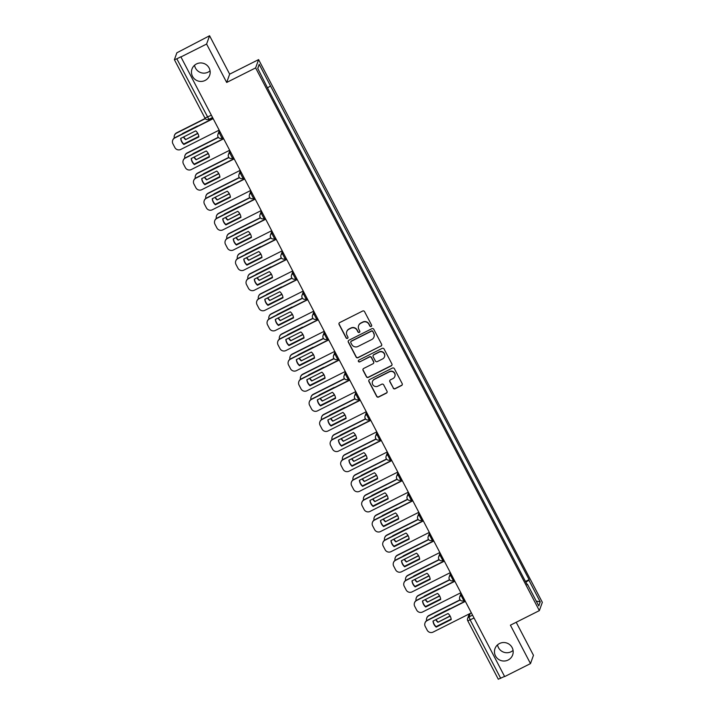<?xml version="1.0" encoding="UTF-8"?>
<svg xmlns="http://www.w3.org/2000/svg" width="715" height="715" viewBox="0 0 715 715"><rect width="100%" height="100%" fill="white"/><g stroke="black" fill="none" stroke-linecap="round" stroke-linejoin="round"><path stroke-width="1.07" d="M371.165 326.451A1.01 0.992 -160.3 0 0 371.594 325.119L364.57 311.669A1.439 1.412 -160.3 0 0 362.63 311.043L339.697 322.59A1.439 1.412 -160.3 0 0 339.089 324.494L346.114 337.936A1.01 0.992 -160.3 0 0 347.955 337.829A1.01 0.992 -160.3 0 0 347.901 337.042L346.99 335.299A4.603 4.531 -160.3 0 1 348.947 329.195L350.859 328.239A4.603 4.531 -160.3 0 1 357.053 330.232L357.965 331.975A1.01 0.992 -160.3 0 0 359.806 331.867A1.01 0.992 -160.3 0 0 359.743 331.081L358.841 329.338A4.603 4.531 -160.3 0 1 360.798 323.234L362.711 322.277A4.603 4.531 -160.3 0 1 368.904 324.27L369.816 326.013A1.01 0.992 -160.3 0 0 371.165 326.451M358.581 325.727L358.671 325.486A4.603 4.531 -160.3 0 1 360.887 322.992L362.8 322.036A4.603 4.531 -160.3 0 1 368.994 324.029L369.896 325.772A1.01 0.992 -160.3 0 0 371.693 325.781M339.053 323.243A1.439 1.412 -160.3 0 0 339.169 324.253L346.203 337.695A1.01 0.992 -160.3 0 0 347.991 337.703M346.73 331.697L346.82 331.447A4.603 4.531 -160.3 0 1 349.036 328.954L350.949 327.997A4.603 4.531 -160.3 0 1 357.143 329.99L358.054 331.733A1.01 0.992 -160.3 0 0 359.842 331.742M499.508 643.527A9.375 9.232 -160.3 0 0 497.676 658.694A9.375 9.232 -160.3 0 0 512.646 654.949A9.375 9.232 -160.3 0 0 499.508 643.527M497.551 644.85A9.375 9.232 -160.3 0 0 513.066 650.418M196.5 63.939A9.375 9.232 -160.3 0 0 194.677 79.106A9.375 9.232 -160.3 0 0 209.638 75.361A9.375 9.232 -160.3 0 0 196.5 63.939M194.552 65.262A9.375 9.232 -160.3 0 0 210.058 70.83M393.196 388.129A1.439 1.412 -160.3 0 0 395.127 388.754L401.562 385.51A1.439 1.412 -160.3 0 0 402.179 383.606L394.367 368.672A1.439 1.412 -160.3 0 0 392.437 368.055L369.503 379.594A1.439 1.412 -160.3 0 0 368.886 381.497L376.689 396.432A1.439 1.412 -160.3 0 0 378.628 397.048L386.404 393.143A1.439 1.412 -160.3 0 0 387.012 391.239L383.669 384.849A1.439 1.412 -160.3 0 0 381.739 384.223L377.886 386.163A3.843 3.79 -160.3 0 1 372.488 381.479A3.843 3.79 -160.3 0 1 374.347 379.388L389.443 371.791A3.843 3.79 -160.3 0 1 394.832 376.474A3.843 3.79 -160.3 0 1 392.982 378.566L390.462 379.826A1.439 1.412 -160.3 0 0 389.854 381.739L393.277 387.888A1.439 1.412 -160.3 0 0 395.216 388.513L401.651 385.269A1.439 1.412 -160.3 0 0 402.295 384.607M226.682 82.457L229.658 74.163L209.575 35.75L206.599 44.044L226.682 82.457L255.63 67.898L539.351 610.619L510.412 625.178L530.494 663.6L504.656 676.596L180.85 56.798L176.828 58.827L208.878 119.316M206.599 44.044L180.761 57.039M380.988 346.158A1.439 1.412 -160.3 0 0 381.604 344.255L373.793 329.32A1.439 1.412 -160.3 0 0 371.863 328.694L348.929 340.242A1.439 1.412 -160.3 0 0 348.312 342.145L356.115 357.071A1.439 1.412 -160.3 0 0 358.054 357.697L381.077 345.917A1.439 1.412 -160.3 0 0 381.721 345.256M384.08 349L391.892 363.926A1.439 1.412 -160.3 0 1 391.275 365.839L368.341 377.377A1.439 1.412 -160.3 0 1 366.402 376.751L363.068 370.361A1.439 1.412 -160.3 0 1 363.676 368.457L372.98 363.774A1.439 1.412 -160.3 0 0 373.596 361.87L371.38 357.634A1.439 1.412 -160.3 0 0 369.441 357.008L359.752 361.879A1.01 0.992 -160.3 0 1 358.349 360.655A1.01 0.992 -160.3 0 1 358.832 360.11L382.15 348.375A1.439 1.412 -160.3 0 1 384.08 349M209.575 35.75L176.864 52.803L174.406 59.649L176.828 58.827M229.658 74.163L258.607 59.604L542.336 602.325L539.351 610.619M530.494 663.6L533.47 655.298L516.194 622.264M504.575 676.435L498.301 679.196M525.847 582.171L528.903 580.205L540.227 601.86L538.77 605.927L527.447 584.262L527.241 584.834L268.858 90.582L257.74 68.363L259.196 64.296L270.52 85.952L267.839 87.686M528.903 580.205L529.109 579.633L270.52 85.952M255.63 67.898L258.607 59.604M525.48 581.465L529.109 579.633M259.196 64.296L257.82 68.515M536.241 601.101L540.227 601.86M348.285 340.894A1.439 1.412 -160.3 0 0 348.402 341.904L356.204 356.83A1.439 1.412 -160.3 0 0 358.144 357.455L381.077 345.917M372.738 331.608A1.01 0.992 -160.3 0 0 371.389 331.179L351.253 341.305A1.01 0.992 -160.3 0 0 350.824 342.637L351.78 344.469A4.603 4.531 -160.3 0 0 357.983 346.471L371.737 339.545A4.603 4.531 -160.3 0 0 373.704 333.449L372.828 331.367A1.01 0.992 -160.3 0 0 371.469 330.938L371.389 331.179M350.77 341.85L350.859 341.609A1.01 0.992 -160.3 0 1 351.342 341.064L371.469 330.938M373.954 337.051L374.043 336.81A4.603 4.531 -160.3 0 0 373.784 333.208L373.704 333.449M372.828 331.367L373.784 333.208M363.032 369.119A1.439 1.412 -160.3 0 0 363.149 370.12L366.491 376.51A1.439 1.412 -160.3 0 0 368.431 377.136L391.364 365.597A1.439 1.412 -160.3 0 0 392.008 364.936M373.668 362.997L373.757 362.755A1.439 1.412 -160.3 0 0 373.677 361.629L371.46 357.384A1.439 1.412 -160.3 0 0 369.53 356.767L359.752 361.879M358.394 360.53A1.01 0.992 -160.3 0 0 359.842 361.638M382.632 358.921A3.843 3.79 -160.3 0 0 383.383 352.701A3.843 3.79 -160.3 0 0 379.093 352.146L373.775 354.828A1.439 1.412 -160.3 0 0 373.159 356.731L375.375 360.968A1.439 1.412 -160.3 0 0 377.314 361.593L382.632 358.921M384.482 356.839L384.572 356.588A3.843 3.79 -160.3 0 0 379.182 351.905L379.093 352.146M373.078 355.605L373.167 355.364A1.439 1.412 -160.3 0 1 373.856 354.586L379.182 351.905M389.818 380.487A1.439 1.412 -160.3 0 0 389.943 381.497L393.277 387.888M394.832 376.474L394.921 376.233A3.843 3.79 -160.3 0 0 389.532 371.55L389.443 371.791M372.488 381.479L372.578 381.238A3.843 3.79 -160.3 0 1 374.428 379.147L389.532 371.55M368.86 380.255A1.439 1.412 -160.3 0 0 368.976 381.256L376.778 396.19A1.439 1.412 -160.3 0 0 378.718 396.807L386.484 392.901A1.439 1.412 -160.3 0 0 387.128 392.24M197.671 126.206A9.161 9.018 -160.3 0 0 197.456 126.019L182.423 133.589A9.161 9.018 -160.3 0 0 182.45 133.857M197.841 133.482L185.587 139.648A9.161 9.018 -160.3 0 1 183.469 137.021M205.312 118.654L176.516 133.133A4.397 4.326 -160.3 0 0 174.29 138.031M183.764 143.983L198.824 136.404M197.733 133.276L185.587 139.648M183.692 136.914A9.161 9.018 -160.3 0 0 185.703 139.327M174.406 135.519L174.514 135.207A4.397 4.326 19.7 0 1 176.632 132.82L176.516 133.133M205.16 118.467L176.632 132.82M198.868 136.672L183.97 144.171A9.161 9.018 19.7 0 1 180.823 138.353M213.016 118.735L174.782 137.977A4.397 4.326 -160.3 0 0 172.664 140.355L172.78 140.042A4.397 4.326 19.7 0 1 174.898 137.655L212.909 118.529M183.853 144.484L198.886 136.914A9.161 9.018 19.7 0 0 195.722 130.854L180.689 138.424A9.161 9.018 19.7 0 0 183.853 144.484L183.97 144.171M172.664 140.355A4.397 4.326 -160.3 0 0 172.914 143.804L174.862 147.54A4.397 4.326 -160.3 0 0 180.779 149.444L219.013 130.21M208.181 146.316A9.161 9.018 -160.3 0 0 207.976 146.128L192.934 153.698A9.161 9.018 -160.3 0 0 192.97 153.966M208.36 153.591L196.107 159.758A9.161 9.018 -160.3 0 1 193.98 157.13M218.424 137.459L187.035 153.251A4.397 4.326 -160.3 0 0 184.801 158.14M194.274 164.093L209.343 156.514M208.244 153.385L196.107 159.758M194.212 157.023A9.161 9.018 -160.3 0 0 196.214 159.436M184.917 155.629L185.033 155.316A4.397 4.326 19.7 0 1 187.142 152.93L187.035 153.251M218.272 137.271L187.142 152.93M218.692 166.425A9.161 9.018 -160.3 0 0 218.486 166.238L203.453 173.808A9.161 9.018 -160.3 0 0 203.48 174.076M218.87 173.7L206.617 179.867A9.161 9.018 -160.3 0 1 204.499 177.24M228.934 157.568L197.546 173.361A4.397 4.326 -160.3 0 0 195.311 178.25M204.785 184.202L219.854 176.623M218.763 173.495L206.617 179.867M204.722 177.132A9.161 9.018 -160.3 0 0 206.733 179.554M195.427 175.738L195.544 175.425A4.397 4.326 19.7 0 1 197.662 173.048L197.546 173.361M228.791 157.38L197.662 173.048M209.379 156.782L194.48 164.28A9.161 9.018 19.7 0 1 191.343 158.462M223.536 138.844L185.292 158.087A4.397 4.326 -160.3 0 0 183.183 160.464L183.29 160.151A4.397 4.326 19.7 0 1 185.408 157.774L223.429 138.647M194.364 164.593L209.406 157.023A9.161 9.018 19.7 0 0 206.233 150.972L191.2 158.533A9.161 9.018 19.7 0 0 194.364 164.593L194.48 164.28M183.183 160.464A4.397 4.326 -160.3 0 0 183.424 163.914L185.382 167.65A4.397 4.326 -160.3 0 0 191.289 169.553L229.533 150.32M219.889 176.891L204.991 184.39A9.161 9.018 19.7 0 1 201.853 178.571M234.046 158.962L195.812 178.196A4.397 4.326 -160.3 0 0 193.694 180.573L193.81 180.26A4.397 4.326 19.7 0 1 195.919 177.883L233.939 158.757M204.883 184.702L219.916 177.141A9.161 9.018 19.7 0 0 216.752 171.082L201.71 178.643A9.161 9.018 19.7 0 0 204.883 184.702L204.991 184.39M193.694 180.573A4.397 4.326 -160.3 0 0 193.935 184.023L195.892 187.759A4.397 4.326 -160.3 0 0 201.809 189.672L240.043 170.429M229.211 186.535A9.161 9.018 -160.3 0 0 228.997 186.356L213.964 193.917A9.161 9.018 -160.3 0 0 213.991 194.185M229.381 193.81L217.128 199.977A9.161 9.018 -160.3 0 1 215.009 197.358M239.445 177.678L208.056 193.47A4.397 4.326 -160.3 0 0 205.831 198.359M215.304 204.311L230.364 196.732M229.274 193.613L217.128 199.977M215.233 197.242A9.161 9.018 -160.3 0 0 217.244 199.664M205.947 195.847L206.054 195.535A4.397 4.326 19.7 0 1 208.172 193.157L208.056 193.47M239.302 177.49L208.172 193.157M239.722 206.644A9.161 9.018 -160.3 0 0 239.516 206.465L224.474 214.026A9.161 9.018 -160.3 0 0 224.51 214.294M239.9 213.919L227.647 220.086A9.161 9.018 -160.3 0 1 225.52 217.467M249.964 197.787L218.576 213.579A4.397 4.326 -160.3 0 0 216.341 218.468M225.815 224.43L240.883 216.842M239.784 213.722L227.647 220.086M225.752 217.351A9.161 9.018 -160.3 0 0 227.754 219.773M216.457 215.957L216.573 215.644A4.397 4.326 19.7 0 1 218.683 213.267L218.576 213.579M249.812 197.599L218.683 213.267M250.232 226.753A9.161 9.018 -160.3 0 0 250.027 226.575L234.994 234.136A9.161 9.018 -160.3 0 0 235.02 234.413M250.411 234.028L238.158 240.195A9.161 9.018 -160.3 0 1 236.039 237.577M260.475 217.896L229.086 233.689A4.397 4.326 -160.3 0 0 226.852 238.578M236.325 244.539L251.394 236.96M250.304 233.832L238.158 240.195M236.263 237.46A9.161 9.018 -160.3 0 0 238.274 239.882M226.968 236.075L227.084 235.753A4.397 4.326 19.7 0 1 229.202 233.376L229.086 233.689M260.332 217.718L229.202 233.376M230.409 197L215.51 204.499A9.161 9.018 19.7 0 1 212.364 198.681M244.557 179.072L206.322 198.305A4.397 4.326 -160.3 0 0 204.204 200.692L204.32 200.37A4.397 4.326 19.7 0 1 206.438 197.992L244.45 178.866M215.394 204.812L230.427 197.251A9.161 9.018 19.7 0 0 227.263 191.191L212.23 198.752A9.161 9.018 19.7 0 0 215.394 204.812L215.51 204.499M204.204 200.692A4.397 4.326 -160.3 0 0 204.454 204.133L206.403 207.868A4.397 4.326 -160.3 0 0 212.319 209.781L250.554 190.539M240.919 217.11L226.02 224.608A9.161 9.018 19.7 0 1 222.883 218.79M255.067 199.181L216.833 218.415A4.397 4.326 -160.3 0 0 214.723 220.801L214.831 220.479A4.397 4.326 19.7 0 1 216.949 218.102L254.969 198.976M225.904 224.921L240.946 217.36A9.161 9.018 19.7 0 0 237.773 211.3L222.74 218.862A9.161 9.018 19.7 0 0 225.904 224.921L226.02 224.608M214.723 220.801A4.397 4.326 -160.3 0 0 214.965 224.242L216.922 227.978A4.397 4.326 -160.3 0 0 222.83 229.89L261.073 210.648M251.43 237.228L236.531 244.718A9.161 9.018 19.7 0 1 233.394 238.899M265.587 219.291L227.352 238.524A4.397 4.326 -160.3 0 0 225.234 240.91L225.35 240.597A4.397 4.326 19.7 0 1 227.459 238.211L265.48 219.085M236.424 245.031L251.457 237.469A9.161 9.018 19.7 0 0 248.293 231.41L233.251 238.971A9.161 9.018 19.7 0 0 236.424 245.031L236.531 244.718M225.234 240.91A4.397 4.326 -160.3 0 0 225.475 244.351L227.433 248.087A4.397 4.326 -160.3 0 0 233.349 250L271.584 230.766M260.752 246.863A9.161 9.018 -160.3 0 0 260.537 246.684L245.504 254.245A9.161 9.018 -160.3 0 0 245.531 254.522M260.921 254.138L248.668 260.305A9.161 9.018 -160.3 0 1 246.55 257.686M270.985 238.006L239.596 253.798A4.397 4.326 -160.3 0 0 237.371 258.696M246.845 264.648L261.905 257.069M260.814 253.941L248.668 260.305M246.773 257.57A9.161 9.018 -160.3 0 0 248.784 259.992M237.487 256.185L237.594 255.863A4.397 4.326 19.7 0 1 239.713 253.485L239.596 253.798M270.842 237.827L239.713 253.485M261.94 257.337L247.05 264.827A9.161 9.018 19.7 0 1 243.904 259.018M276.097 239.4L237.863 258.633A4.397 4.326 -160.3 0 0 235.744 261.02L235.861 260.707A4.397 4.326 19.7 0 1 237.979 258.321L275.99 239.194M246.934 265.14L261.967 257.579A9.161 9.018 19.7 0 0 258.803 251.519L243.77 259.08A9.161 9.018 19.7 0 0 246.934 265.14L247.05 264.827M235.744 261.02A4.397 4.326 -160.3 0 0 235.986 264.461L237.943 268.197A4.397 4.326 -160.3 0 0 243.86 270.109L282.094 250.876M271.262 266.972A9.161 9.018 -160.3 0 0 271.056 266.793L256.015 274.354A9.161 9.018 -160.3 0 0 256.05 274.632M271.441 274.247L259.188 280.414A9.161 9.018 -160.3 0 1 257.06 277.795M281.504 258.115L250.116 273.908A4.397 4.326 -160.3 0 0 247.882 278.805M257.355 284.758L272.424 277.179M271.325 274.051L259.188 280.414M257.284 277.679A9.161 9.018 -160.3 0 0 259.295 280.101M247.998 276.294L248.114 275.981A4.397 4.326 19.7 0 1 250.223 273.595L250.116 273.908M281.353 257.936L250.223 273.595M272.46 277.447L257.561 284.936A9.161 9.018 19.7 0 1 254.424 279.127M286.608 259.509L248.373 278.743A4.397 4.326 -160.3 0 0 246.264 281.129L246.371 280.816A4.397 4.326 19.7 0 1 248.489 278.43L286.509 259.304M257.445 285.249L272.487 277.688A9.161 9.018 19.7 0 0 269.314 271.629L254.281 279.199A9.161 9.018 19.7 0 0 257.445 285.249L257.561 284.936M246.264 281.129A4.397 4.326 -160.3 0 0 246.505 284.57L248.463 288.315A4.397 4.326 -160.3 0 0 254.37 290.219L292.614 270.985M281.773 287.081A9.161 9.018 -160.3 0 0 281.567 286.903L266.534 294.464A9.161 9.018 -160.3 0 0 266.561 294.741M281.951 294.366L269.698 300.523A9.161 9.018 -160.3 0 1 267.58 297.905M292.015 278.224L260.626 294.017A4.397 4.326 -160.3 0 0 258.392 298.915M267.866 304.867L282.934 297.288M281.844 294.16L269.698 300.523M267.803 297.789A9.161 9.018 -160.3 0 0 269.814 300.211M258.508 296.403L258.624 296.09A4.397 4.326 19.7 0 1 260.743 293.704L260.626 294.017M291.872 278.046L260.743 293.704M282.97 297.556L268.071 305.046A9.161 9.018 19.7 0 1 264.934 299.236M297.127 279.619L258.893 298.852A4.397 4.326 -160.3 0 0 256.774 301.238L256.891 300.926A4.397 4.326 19.7 0 1 259 298.539L297.02 279.413M267.964 305.368L282.997 297.798A9.161 9.018 19.7 0 0 279.833 291.738L264.791 299.308A9.161 9.018 19.7 0 0 267.964 305.368L268.071 305.046M256.774 301.238A4.397 4.326 -160.3 0 0 257.016 304.679L258.973 308.424A4.397 4.326 -160.3 0 0 264.89 310.328L303.124 291.094M292.283 307.2A9.161 9.018 -160.3 0 0 292.078 307.012L277.045 314.582A9.161 9.018 -160.3 0 0 277.071 314.85M292.462 314.475L280.209 320.633A9.161 9.018 -160.3 0 1 278.09 318.014M302.525 298.343L271.137 314.126A4.397 4.326 -160.3 0 0 268.911 319.024M278.385 324.976L293.445 317.397M292.355 314.269L280.209 320.633M278.314 317.898A9.161 9.018 -160.3 0 0 280.325 320.32M269.028 316.513L269.135 316.2A4.397 4.326 19.7 0 1 271.253 313.814L271.137 314.126M302.382 298.155L271.253 313.814M293.481 317.666L278.591 325.155A9.161 9.018 19.7 0 1 275.445 319.346M307.638 299.728L269.403 318.97A4.397 4.326 -160.3 0 0 267.285 321.348L267.401 321.035A4.397 4.326 19.7 0 1 269.519 318.649L307.53 299.522M278.475 325.477L293.507 317.907A9.161 9.018 19.7 0 0 290.344 311.847L275.311 319.417A9.161 9.018 19.7 0 0 278.475 325.477L278.591 325.155M267.285 321.348A4.397 4.326 -160.3 0 0 267.526 324.798L269.483 328.534A4.397 4.326 -160.3 0 0 275.4 330.437L313.635 311.204M302.803 327.309A9.161 9.018 -160.3 0 0 302.597 327.121L287.555 334.692A9.161 9.018 -160.3 0 0 287.591 334.96M302.981 334.584L290.728 340.751A9.161 9.018 -160.3 0 1 288.601 338.124M313.045 318.452L281.656 334.236A4.397 4.326 -160.3 0 0 279.422 339.133M288.896 345.086L303.964 337.507M302.865 334.379L290.728 340.751M288.824 338.016A9.161 9.018 -160.3 0 0 290.835 340.429M279.538 336.622L279.654 336.309A4.397 4.326 19.7 0 1 281.764 333.923L281.656 334.236M312.893 318.264L281.764 333.923M304 337.775L289.101 345.274A9.161 9.018 19.7 0 1 285.964 339.455M318.148 319.837L279.914 339.08A4.397 4.326 -160.3 0 0 277.804 341.457L277.912 341.144A4.397 4.326 19.7 0 1 280.03 338.767L318.05 319.641M288.985 345.586L304.027 338.016A9.161 9.018 19.7 0 0 300.854 331.957L285.821 339.527A9.161 9.018 19.7 0 0 288.985 345.586L289.101 345.274M277.804 341.457A4.397 4.326 -160.3 0 0 278.046 344.907L279.994 348.643A4.397 4.326 -160.3 0 0 285.911 350.547L324.154 331.313M313.313 347.419A9.161 9.018 -160.3 0 0 313.107 347.231L298.075 354.801A9.161 9.018 -160.3 0 0 298.101 355.069M313.492 354.694L301.238 360.861A9.161 9.018 -160.3 0 1 299.12 358.233M323.555 338.561L292.167 354.354A4.397 4.326 -160.3 0 0 289.933 359.243M299.406 365.195L314.475 357.616M313.385 354.488L301.238 360.861M299.344 358.126A9.161 9.018 -160.3 0 0 301.355 360.548M290.049 356.731L290.165 356.419A4.397 4.326 19.7 0 1 292.283 354.032L292.167 354.354M323.412 338.374L292.283 354.032M314.511 357.884L299.612 365.383A9.161 9.018 19.7 0 1 296.475 359.565M328.668 339.947L290.433 359.189A4.397 4.326 -160.3 0 0 288.315 361.567L288.431 361.254A4.397 4.326 19.7 0 1 290.54 358.876L328.56 339.75M299.505 365.696L314.537 358.126A9.161 9.018 19.7 0 0 311.374 352.075L296.332 359.636A9.161 9.018 19.7 0 0 299.505 365.696L299.612 365.383M288.315 361.567A4.397 4.326 -160.3 0 0 288.556 365.016L290.513 368.752A4.397 4.326 -160.3 0 0 296.43 370.656L334.665 351.423M323.824 367.528A9.161 9.018 -160.3 0 0 323.618 367.34L308.585 374.91A9.161 9.018 -160.3 0 0 308.612 375.178M324.002 374.803L311.749 380.97A9.161 9.018 -160.3 0 1 309.631 378.342M334.066 358.671L302.677 374.463A4.397 4.326 -160.3 0 0 300.452 379.352M309.926 385.305L324.985 377.726M323.895 374.597L311.749 380.97M309.854 378.235A9.161 9.018 -160.3 0 0 311.865 380.657M300.568 376.841L300.675 376.528A4.397 4.326 19.7 0 1 302.794 374.151L302.677 374.463M333.923 358.483L302.794 374.151M325.021 377.994L310.131 385.492A9.161 9.018 19.7 0 1 306.985 379.674M339.178 360.065L300.944 379.299A4.397 4.326 -160.3 0 0 298.825 381.676L298.942 381.363A4.397 4.326 19.7 0 1 301.06 378.986L339.071 359.86M310.015 385.805L325.048 378.244A9.161 9.018 19.7 0 0 321.884 372.184L306.851 379.745A9.161 9.018 19.7 0 0 310.015 385.805L310.131 385.492M298.825 381.676A4.397 4.326 -160.3 0 0 299.067 385.126L301.024 388.862A4.397 4.326 -160.3 0 0 306.941 390.774L345.175 371.532M334.343 387.637A9.161 9.018 -160.3 0 0 334.137 387.459L319.096 395.02A9.161 9.018 -160.3 0 0 319.131 395.288M334.522 394.912L322.268 401.079A9.161 9.018 -160.3 0 1 320.141 398.461M344.585 378.78L313.197 394.573A4.397 4.326 -160.3 0 0 310.962 399.462M320.436 405.423L335.505 397.835M334.406 394.716L322.268 401.079M320.365 398.344A9.161 9.018 -160.3 0 0 322.376 400.766M311.079 396.95L311.186 396.637A4.397 4.326 19.7 0 1 313.304 394.26L313.197 394.573M344.433 378.593L313.304 394.26M335.541 398.103L320.642 405.602A9.161 9.018 19.7 0 1 317.505 399.783M349.689 380.174L311.454 399.408A4.397 4.326 -160.3 0 0 309.345 401.794L309.452 401.473A4.397 4.326 19.7 0 1 311.57 399.095L349.581 379.969M320.526 405.914L335.567 398.353A9.161 9.018 19.7 0 0 332.395 392.294L317.362 399.855A9.161 9.018 19.7 0 0 320.526 405.914L320.642 405.602M309.345 401.794A4.397 4.326 -160.3 0 0 309.586 405.235L311.534 408.971A4.397 4.326 -160.3 0 0 317.451 410.884L355.695 391.641M344.853 407.747A9.161 9.018 -160.3 0 0 344.648 407.568L329.615 415.129A9.161 9.018 -160.3 0 0 329.642 415.397M345.032 415.022L332.779 421.189A9.161 9.018 -160.3 0 1 330.661 418.57M355.096 398.89L323.707 414.682A4.397 4.326 -160.3 0 0 321.473 419.571M330.947 425.532L346.015 417.944M344.916 414.825L332.779 421.189M330.884 418.454A9.161 9.018 -160.3 0 0 332.895 420.876M321.589 417.06L321.705 416.747A4.397 4.326 19.7 0 1 323.824 414.369L323.707 414.682M354.944 398.702L323.824 414.369M346.051 418.212L331.152 425.711A9.161 9.018 19.7 0 1 328.015 419.893M360.208 400.284L321.973 419.517A4.397 4.326 -160.3 0 0 319.855 421.904L319.971 421.582A4.397 4.326 19.7 0 1 322.081 419.205L360.101 400.078M331.045 426.024L346.078 418.463A9.161 9.018 19.7 0 0 342.914 412.403L327.872 419.964A9.161 9.018 19.7 0 0 331.045 426.024L331.152 425.711M319.855 421.904A4.397 4.326 -160.3 0 0 320.097 425.345L322.054 429.08A4.397 4.326 -160.3 0 0 327.971 430.993L366.205 411.751M355.364 427.856A9.161 9.018 -160.3 0 0 355.158 427.677L340.126 435.238A9.161 9.018 -160.3 0 0 340.152 435.515M355.543 435.131L343.289 441.298A9.161 9.018 -160.3 0 1 341.171 438.679M365.606 418.999L334.218 434.792A4.397 4.326 -160.3 0 0 331.992 439.689M341.457 445.642L356.526 438.063M355.435 434.935L343.289 441.298M341.395 438.563A9.161 9.018 -160.3 0 0 343.406 440.985M332.109 437.178L332.216 436.856A4.397 4.326 19.7 0 1 334.334 434.479L334.218 434.792M365.463 418.82L334.334 434.479M356.562 438.331L341.672 445.82A9.161 9.018 19.7 0 1 338.526 440.011M370.719 420.393L332.484 439.627A4.397 4.326 -160.3 0 0 330.366 442.013L330.482 441.7A4.397 4.326 19.7 0 1 332.6 439.314L370.611 420.188M341.556 446.133L356.588 438.572A9.161 9.018 19.7 0 0 353.425 432.512L338.392 440.074A9.161 9.018 19.7 0 0 341.556 446.133L341.672 445.82M330.366 442.013A4.397 4.326 -160.3 0 0 330.607 445.454L332.564 449.19A4.397 4.326 -160.3 0 0 338.481 451.102L376.716 431.869M365.883 447.965A9.161 9.018 -160.3 0 0 365.678 447.787L350.636 455.348A9.161 9.018 -160.3 0 0 350.672 455.625M366.062 455.241L353.809 461.407A9.161 9.018 -160.3 0 1 351.682 458.789M376.126 439.108L344.737 454.901A4.397 4.326 -160.3 0 0 342.503 459.799M351.977 465.751L367.045 458.172M365.946 455.044L353.809 461.407M351.905 458.673A9.161 9.018 -160.3 0 0 353.916 461.095M342.619 457.287L342.726 456.965A4.397 4.326 19.7 0 1 344.844 454.588L344.737 454.901M375.974 438.93L344.844 454.588M367.081 458.44L352.182 465.93A9.161 9.018 19.7 0 1 349.045 460.12M381.229 440.503L342.994 459.736A4.397 4.326 -160.3 0 0 340.885 462.122L340.992 461.81A4.397 4.326 19.7 0 1 343.111 459.423L381.122 440.297M352.066 466.243L367.108 458.681A9.161 9.018 19.7 0 0 363.935 452.622L348.902 460.183A9.161 9.018 19.7 0 0 352.066 466.243L352.182 465.93M340.885 462.122A4.397 4.326 -160.3 0 0 341.127 465.563L343.075 469.308A4.397 4.326 -160.3 0 0 348.992 471.212L387.226 451.978M376.394 468.075A9.161 9.018 -160.3 0 0 376.188 467.896L361.155 475.457A9.161 9.018 -160.3 0 0 361.182 475.734M376.573 475.359L364.319 481.517A9.161 9.018 -160.3 0 1 362.201 478.898M386.636 459.218L355.248 475.01A4.397 4.326 -160.3 0 0 353.013 479.908M362.487 485.86L377.556 478.281M376.456 475.153L364.319 481.517M362.425 478.782A9.161 9.018 -160.3 0 0 364.435 481.204M353.13 477.397L353.246 477.084A4.397 4.326 19.7 0 1 355.355 474.697L355.248 475.01M386.484 459.039L355.355 474.697M377.592 478.55L362.693 486.039A9.161 9.018 19.7 0 1 359.556 480.23M391.749 460.612L353.514 479.845A4.397 4.326 -160.3 0 0 351.396 482.232L351.512 481.919A4.397 4.326 19.7 0 1 353.621 479.533L391.641 460.406M362.585 486.352L377.618 478.791A9.161 9.018 19.7 0 0 374.454 472.731L359.413 480.301A9.161 9.018 19.7 0 0 362.585 486.352L362.693 486.039M351.396 482.232A4.397 4.326 -160.3 0 0 351.637 485.673L353.594 489.418A4.397 4.326 -160.3 0 0 359.511 491.321L397.746 472.088M386.904 488.184A9.161 9.018 -160.3 0 0 386.699 488.005L371.666 495.567A9.161 9.018 -160.3 0 0 371.693 495.844M387.083 495.468L374.83 501.626A9.161 9.018 -160.3 0 1 372.712 499.007M397.147 479.327L365.758 495.12A4.397 4.326 -160.3 0 0 363.533 500.017M372.998 505.97L388.066 498.391M386.976 495.263L374.83 501.626M372.935 498.891A9.161 9.018 -160.3 0 0 374.946 501.313M363.64 497.506L363.756 497.193A4.397 4.326 19.7 0 1 365.874 494.807L365.758 495.12M397.004 479.148L365.874 494.807M388.102 498.659L373.212 506.149A9.161 9.018 19.7 0 1 370.066 500.339M402.259 480.721L364.024 499.964A4.397 4.326 -160.3 0 0 361.906 502.341L362.022 502.028A4.397 4.326 19.7 0 1 364.141 499.642L402.152 480.516M373.096 506.47L388.129 498.9A9.161 9.018 19.7 0 0 384.965 492.841L369.932 500.411A9.161 9.018 19.7 0 0 373.096 506.47L373.212 506.149M361.906 502.341A4.397 4.326 -160.3 0 0 362.147 505.782L364.105 509.527A4.397 4.326 -160.3 0 0 370.021 511.431L408.256 492.197M397.424 508.302A9.161 9.018 -160.3 0 0 397.218 508.115L382.176 515.685A9.161 9.018 -160.3 0 0 382.212 515.953M397.603 515.578L385.349 521.744A9.161 9.018 -160.3 0 1 383.222 519.117M407.657 499.445L376.278 515.229A4.397 4.326 -160.3 0 0 374.043 520.127M383.517 526.079L398.586 518.5M397.486 515.372L385.349 521.744M383.446 519.01A9.161 9.018 -160.3 0 0 385.457 521.423M374.159 517.615L374.267 517.303A4.397 4.326 19.7 0 1 376.385 514.916L376.278 515.229M407.514 499.258L376.385 514.916M398.621 518.768L383.723 526.267A9.161 9.018 19.7 0 1 380.586 520.449M412.769 500.831L374.535 520.073A4.397 4.326 -160.3 0 0 372.426 522.451L372.533 522.138A4.397 4.326 19.7 0 1 374.651 519.751L412.662 500.625M383.606 526.58L398.648 519.01A9.161 9.018 19.7 0 0 395.475 512.95L380.443 520.52A9.161 9.018 19.7 0 0 383.606 526.58L383.723 526.267M372.426 522.451A4.397 4.326 -160.3 0 0 372.667 525.9L374.615 529.636A4.397 4.326 -160.3 0 0 380.532 531.54L418.767 512.306M407.934 528.412A9.161 9.018 -160.3 0 0 407.729 528.224L392.696 535.794A9.161 9.018 -160.3 0 0 392.723 536.062M408.113 535.687L395.86 541.854A9.161 9.018 -160.3 0 1 393.742 539.226M418.177 519.555L386.788 535.347A4.397 4.326 -160.3 0 0 384.554 540.236M394.028 546.188L409.096 538.61M407.997 535.481L395.86 541.854M393.965 539.119A9.161 9.018 -160.3 0 0 395.976 541.532M384.67 537.725L384.786 537.412A4.397 4.326 19.7 0 1 386.895 535.026L386.788 535.347M418.025 519.367L386.895 535.026M409.132 538.878L394.233 546.376A9.161 9.018 19.7 0 1 391.096 540.558M423.289 520.94L385.054 540.183A4.397 4.326 -160.3 0 0 382.936 542.56L383.052 542.247A4.397 4.326 19.7 0 1 385.162 539.87L423.182 520.743M394.126 546.689L409.159 539.119A9.161 9.018 19.7 0 0 405.995 533.059L390.953 540.629A9.161 9.018 19.7 0 0 394.126 546.689L394.233 546.376M382.936 542.56A4.397 4.326 -160.3 0 0 383.177 546.01L385.135 549.746A4.397 4.326 -160.3 0 0 391.051 551.649L429.286 532.416M418.445 548.521A9.161 9.018 -160.3 0 0 418.239 548.333L403.206 555.904A9.161 9.018 -160.3 0 0 403.233 556.172M418.624 555.796L406.37 561.963A9.161 9.018 -160.3 0 1 404.252 559.336M428.687 539.664L397.299 555.457A4.397 4.326 -160.3 0 0 395.073 560.346M404.538 566.298L419.607 558.719M418.516 555.591L406.37 561.963M404.476 559.228A9.161 9.018 -160.3 0 0 406.486 561.65M395.181 557.834L395.297 557.521A4.397 4.326 19.7 0 1 397.415 555.135L397.299 555.457M428.544 539.476L397.415 555.135M419.642 558.987L404.753 566.486A9.161 9.018 19.7 0 1 401.607 560.667M433.799 541.049L395.565 560.292A4.397 4.326 -160.3 0 0 393.447 562.669L393.563 562.356A4.397 4.326 19.7 0 1 395.681 559.979L433.692 540.853M404.636 566.798L419.669 559.237A9.161 9.018 19.7 0 0 416.505 553.178L401.473 560.739A9.161 9.018 19.7 0 0 404.636 566.798L404.753 566.486M393.447 562.669A4.397 4.326 -160.3 0 0 393.688 566.119L395.645 569.855A4.397 4.326 -160.3 0 0 401.562 571.768L439.796 552.525M428.964 568.631A9.161 9.018 -160.3 0 0 428.759 568.452L413.717 576.013A9.161 9.018 -160.3 0 0 413.753 576.281M429.143 575.906L416.89 582.073A9.161 9.018 -160.3 0 1 414.763 579.445M439.198 559.774L407.809 575.566A4.397 4.326 -160.3 0 0 405.584 580.455M415.058 586.407L430.126 578.828M429.027 575.709L416.89 582.073M414.986 579.338A9.161 9.018 -160.3 0 0 416.997 581.76M405.7 577.943L405.807 577.631A4.397 4.326 19.7 0 1 407.925 575.253L407.809 575.566M439.055 559.586L407.925 575.253M430.162 579.096L415.263 586.595A9.161 9.018 19.7 0 1 412.126 580.777M444.31 561.168L406.075 580.401A4.397 4.326 -160.3 0 0 403.966 582.779L404.073 582.466A4.397 4.326 19.7 0 1 406.192 580.088L444.203 560.962M415.147 586.908L430.189 579.347A9.161 9.018 19.7 0 0 427.016 573.287L411.983 580.848A9.161 9.018 19.7 0 0 415.147 586.908L415.263 586.595M403.966 582.779A4.397 4.326 -160.3 0 0 404.207 586.228L406.156 589.964A4.397 4.326 -160.3 0 0 412.072 591.877L450.307 572.635M439.475 588.74A9.161 9.018 -160.3 0 0 439.269 588.561L424.236 596.122A9.161 9.018 -160.3 0 0 424.263 596.39M439.654 596.015L427.4 602.182A9.161 9.018 -160.3 0 1 425.282 599.563M449.717 579.883L418.329 595.675A4.397 4.326 -160.3 0 0 416.094 600.564M425.568 606.526L440.637 598.938M439.537 595.818L427.4 602.182M425.505 599.447A9.161 9.018 -160.3 0 0 427.516 601.869M416.21 598.053L416.327 597.74A4.397 4.326 19.7 0 1 418.436 595.363L418.329 595.675M449.565 579.695L418.436 595.363M440.672 599.206L425.774 606.704A9.161 9.018 19.7 0 1 422.637 600.886M454.829 581.277L416.595 600.511A4.397 4.326 -160.3 0 0 414.477 602.897L414.584 602.575A4.397 4.326 19.7 0 1 416.702 600.198L454.722 581.072M425.666 607.017L440.699 599.456A9.161 9.018 19.7 0 0 437.535 593.396L422.494 600.957A9.161 9.018 19.7 0 0 425.666 607.017L425.774 606.704M414.477 602.897A4.397 4.326 -160.3 0 0 414.718 606.338L416.675 610.074A4.397 4.326 -160.3 0 0 422.592 611.986L460.826 592.744M449.985 608.849A9.161 9.018 -160.3 0 0 449.78 608.671L434.747 616.232A9.161 9.018 -160.3 0 0 434.774 616.5M450.164 616.124L437.911 622.291A9.161 9.018 -160.3 0 1 435.793 619.673M460.228 599.992L428.839 615.785A4.397 4.326 -160.3 0 0 426.614 620.674M436.079 626.635L451.147 619.056M450.057 615.928L437.911 622.291M436.016 619.556A9.161 9.018 -160.3 0 0 438.027 621.978M426.721 618.162L426.837 617.849A4.397 4.326 19.7 0 1 428.955 615.472L428.839 615.785M460.085 599.805L428.955 615.472M451.183 619.315L436.293 626.814A9.161 9.018 19.7 0 1 433.147 620.995M465.34 601.387L427.105 620.62A4.397 4.326 -160.3 0 0 424.987 623.006L425.103 622.685A4.397 4.326 19.7 0 1 427.213 620.307L465.233 601.181M436.177 627.126L451.21 619.565A9.161 9.018 19.7 0 0 448.046 613.506L433.013 621.067A9.161 9.018 19.7 0 0 436.177 627.126L436.293 626.814M424.987 623.006A4.397 4.326 -160.3 0 0 425.228 626.447L427.186 630.183A4.397 4.326 -160.3 0 0 433.102 632.096L471.337 612.853M470.282 613.39L469.013 616.92L470.193 619.976L500.723 678.374M472.535 615.15L469.013 616.92A2.931 2.887 19.7 0 0 467.61 618.502A2.931 2.931 0 0 0 467.771 620.852L474.045 618.037M461.577 594.183L461.103 595.497L463.794 600.654M462.024 595.041L461.103 595.497A2.931 2.887 19.7 0 0 459.691 597.088A2.931 2.931 0 0 0 463.767 600.698L464.723 600.216M451.058 574.074L450.584 575.387L453.283 580.544M451.505 574.923L450.584 575.387A2.931 2.887 19.7 0 0 449.172 576.978A2.931 2.931 0 0 0 453.247 580.589L454.213 580.106M440.547 553.964L440.074 555.278L442.773 560.435M440.994 554.813L440.074 555.278A2.931 2.887 19.7 0 0 438.661 556.869A2.931 2.931 0 0 0 442.737 560.48L443.702 559.988M430.037 533.846L429.563 535.169L432.253 540.326M430.484 534.704L429.563 535.169A2.931 2.887 19.7 0 0 428.151 536.759A2.931 2.931 0 0 0 432.226 540.361L433.183 539.879M419.517 513.736L419.044 515.059L421.743 520.216M419.964 514.594L419.044 515.059A2.931 2.887 19.7 0 0 417.64 516.65A2.931 2.931 0 0 0 421.707 520.252L422.672 519.769M409.007 493.627L408.533 494.95L411.232 500.107M409.454 494.485L408.533 494.95A2.931 2.887 19.7 0 0 407.121 496.541A2.931 2.931 0 0 0 411.197 500.143L412.162 499.66M398.496 473.518L398.023 474.84L400.713 479.997M398.943 474.376L398.023 474.84A2.931 2.887 19.7 0 0 396.611 476.431A2.931 2.931 0 0 0 400.686 480.033L401.642 479.55M387.977 453.408L387.503 454.731L390.202 459.888M388.424 454.266L387.503 454.731A2.931 2.887 19.7 0 0 386.1 456.313A2.931 2.931 0 0 0 390.167 459.924L391.132 459.441M377.466 433.299L376.993 434.622L379.692 439.779M377.913 434.157L376.993 434.622A2.931 2.887 19.7 0 0 375.581 436.204A2.931 2.931 0 0 0 379.656 439.814L380.621 439.332M366.956 413.19L366.482 414.503L369.172 419.66M367.403 414.048L366.482 414.503A2.931 2.887 19.7 0 0 365.07 416.094A2.931 2.931 0 0 0 369.146 419.705L370.102 419.222M356.436 393.08L355.963 394.394L358.662 399.551M356.883 393.938L355.963 394.394A2.931 2.887 19.7 0 0 354.56 395.985A2.931 2.931 0 0 0 358.635 399.596L359.591 399.113M345.926 372.971L345.452 374.285L348.151 379.442M346.373 373.82L345.452 374.285A2.931 2.887 19.7 0 0 344.04 375.876A2.931 2.931 0 0 0 348.116 379.486L349.081 379.004M335.415 352.861L334.942 354.175L337.632 359.332M335.862 353.711L334.942 354.175A2.931 2.887 19.7 0 0 333.53 355.766A2.931 2.931 0 0 0 337.605 359.377L338.57 358.885M324.896 332.743L324.422 334.066L327.121 339.223M325.343 333.601L324.422 334.066A2.931 2.887 19.7 0 0 323.019 335.657A2.931 2.931 0 0 0 327.095 339.259L328.051 338.776M314.385 312.634L313.912 313.957L316.611 319.113M314.832 313.492L313.912 313.957A2.931 2.887 19.7 0 0 312.5 315.547A2.931 2.931 0 0 0 316.575 319.149L317.54 318.667M303.875 292.524L303.401 293.847L306.092 299.004M304.322 293.382L303.401 293.847A2.931 2.887 19.7 0 0 301.989 295.438A2.931 2.931 0 0 0 306.065 299.04L307.03 298.557M293.356 272.415L292.882 273.738L295.581 278.895M293.802 273.273L292.882 273.738A2.931 2.887 19.7 0 0 291.479 275.32A2.931 2.931 0 0 0 295.554 278.93L296.51 278.448M282.845 252.306L282.371 253.628L285.07 258.785M283.292 253.164L282.371 253.628A2.931 2.887 19.7 0 0 280.959 255.21A2.931 2.931 0 0 0 285.035 258.821L286 258.338M272.335 232.196L271.861 233.519L274.551 238.676M272.781 233.054L271.861 233.519A2.931 2.887 19.7 0 0 270.449 235.101A2.931 2.931 0 0 0 274.524 238.712L275.49 238.229M261.815 212.087L261.341 213.401L264.041 218.558M262.271 212.945L261.341 213.401A2.931 2.887 19.7 0 0 259.938 214.992A2.931 2.931 0 0 0 264.014 218.602L264.97 218.12M251.305 191.978L250.831 193.291L253.53 198.448M251.752 192.835L250.831 193.291A2.931 2.887 19.7 0 0 249.419 194.882A2.931 2.931 0 0 0 253.494 198.493L254.46 198.01M240.794 171.868L240.32 173.182L243.011 178.339M241.241 172.717L240.32 173.182A2.931 2.887 19.7 0 0 238.908 174.773A2.931 2.931 0 0 0 242.984 178.384L243.949 177.892M230.275 151.75L229.801 153.073L232.5 158.23M230.731 152.608L229.801 153.073A2.931 2.887 19.7 0 0 228.398 154.663A2.931 2.931 0 0 0 232.473 158.274L233.43 157.783M219.764 131.64L219.291 132.963L221.99 138.12M220.211 132.498L219.291 132.963A2.931 2.887 19.7 0 0 217.878 134.554A2.931 2.931 0 0 0 221.954 138.156L222.919 137.673M218.039 136.851A2.931 2.887 19.7 0 1 217.878 134.554L219.264 130.693M228.559 156.96A2.931 2.887 19.7 0 1 228.398 154.663L229.783 150.802M239.069 177.07A2.931 2.887 19.7 0 1 238.908 174.773L240.294 170.912M249.58 197.179A2.931 2.887 19.7 0 1 249.419 194.882L250.804 191.021M260.099 217.289A2.931 2.887 19.7 0 1 259.938 214.992L261.324 211.131M270.61 237.398A2.931 2.887 19.7 0 1 270.449 235.101L271.834 231.24M281.12 257.507A2.931 2.887 19.7 0 1 280.959 255.21L282.345 251.349M291.64 277.617A2.931 2.887 19.7 0 1 291.479 275.32L292.864 271.459M302.15 297.735A2.931 2.887 19.7 0 1 301.989 295.438L303.375 291.577M312.661 317.844A2.931 2.887 19.7 0 1 312.5 315.547L313.885 311.686M323.18 337.954A2.931 2.887 19.7 0 1 323.019 335.657L324.404 331.796M333.691 358.063A2.931 2.887 19.7 0 1 333.53 355.766L334.915 351.905M344.201 378.172A2.931 2.887 19.7 0 1 344.04 375.876L345.425 372.015M354.72 398.282A2.931 2.887 19.7 0 1 354.56 395.985L355.945 392.124M365.231 418.391A2.931 2.887 19.7 0 1 365.07 416.094L366.455 412.233M375.741 438.501A2.931 2.887 19.7 0 1 375.581 436.204L376.966 432.343M386.261 458.61A2.931 2.887 19.7 0 1 386.1 456.313L387.485 452.452M396.771 478.719A2.931 2.887 19.7 0 1 396.611 476.431L397.996 472.57M407.282 498.838A2.931 2.887 19.7 0 1 407.121 496.541L408.506 492.68M417.801 518.947A2.931 2.887 19.7 0 1 417.64 516.65L419.026 512.789M428.312 539.056A2.931 2.887 19.7 0 1 428.151 536.759L429.536 532.898M438.822 559.166A2.931 2.887 19.7 0 1 438.661 556.869L440.047 553.008M449.342 579.275A2.931 2.887 19.7 0 1 449.172 576.978L450.566 573.117M459.852 599.385A2.931 2.887 19.7 0 1 459.691 597.088L461.077 593.227M211.211 115.285L204.937 118.091A2.931 2.931 0 0 0 208.843 119.351L212.409 117.564M469.255 613.908L467.61 618.502A2.931 2.887 19.7 0 0 467.771 620.799L498.301 679.25M204.937 118.047L174.406 59.703"/></g></svg>
